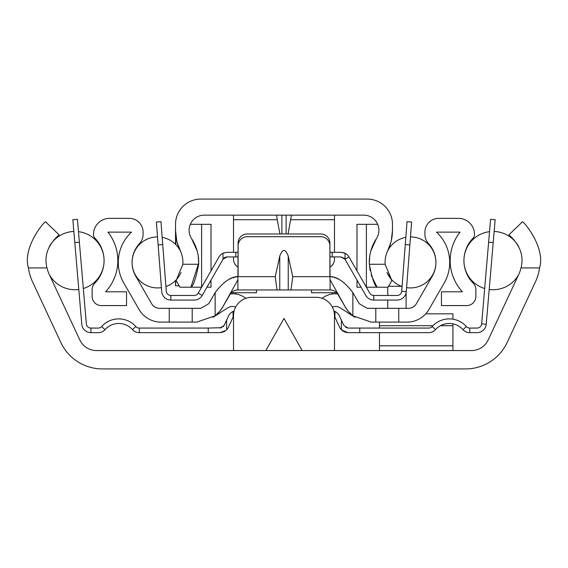 <?xml version="1.0" encoding="UTF-8"?>
<svg xmlns="http://www.w3.org/2000/svg" width="568" height="568" viewBox="0 0 568 568"><rect width="100%" height="100%" fill="white"/><g stroke="black" fill="none" stroke-linecap="round" stroke-linejoin="round"><path stroke-width="0.85" d="M49.139 274.166A32.135 32.135 0 0 1 46.981 267.933C43.899 255.934 47.932 244.893 59.079 234.818L45.802 222.031C46.264 218.772 22.003 246.725 28.4 267.933A50.403 50.403 0 0 0 32.582 281.891L60.812 342.419A45.901 45.901 0 0 0 102.41 368.923L465.59 368.923A45.901 45.901 0 0 0 507.188 342.419L535.418 281.891A50.403 50.403 0 0 0 539.6 267.933C545.997 246.725 521.729 218.772 522.198 222.031L508.921 234.818C520.068 244.893 524.101 255.934 521.019 267.933A32.135 32.135 0 0 1 518.861 274.166L488.182 339.955A18.361 18.361 0 0 1 471.539 350.562L96.461 350.562A18.361 18.361 0 0 1 79.818 339.955L49.139 274.166M334.495 350.562L334.495 315.673A18.361 18.361 0 0 0 316.135 297.312L251.865 297.312A18.361 18.361 0 0 0 233.505 315.673L233.505 350.562M302.204 350.562L284 318.428L265.796 350.562M236.011 292.719A18.361 18.361 0 0 0 235.862 294.025M332.138 294.025A18.361 18.361 0 0 0 331.989 292.719M379.481 322.099L379.481 328.07M379.481 332.656L379.481 350.562M452.923 319.18L452.923 313.834L425.751 313.834M387.738 308.332L387.738 300.067M387.738 295.474L387.738 287.216M406.099 308.332L406.099 292.868M452.923 323.845L452.923 350.562M79.371 242.216L74.798 242.607L72.846 219.738L77.418 219.347L86.343 323.866A4.594 4.594 0 0 0 90.916 328.07L98.221 328.07A4.594 4.594 0 0 0 101.644 326.536A22.954 22.954 0 0 1 135.858 326.536A4.594 4.594 0 0 0 139.281 328.07L208.257 328.07L208.257 332.656L219.986 332.656L223.075 332.124M74.798 242.607L81.771 324.257A9.18 9.18 0 0 0 90.916 332.656L98.221 332.656A9.18 9.18 0 0 0 105.066 329.596A18.361 18.361 0 0 1 132.436 329.596A9.18 9.18 0 0 0 139.281 332.656L208.257 332.656M108.076 321.524L108.864 321.126M107.558 321.8L106.983 322.134M105.769 328.851L106.443 328.212L105.769 328.851M107.835 327.069L107.238 327.537L107.835 327.069M106.571 328.098L105.84 328.787L106.571 328.098M104.981 329.688L101.644 326.536M221.832 327.679L208.257 328.07M219.986 328.07L224.154 325.414L223.245 326.714M233.072 311.456L233.05 311.47A9.18 9.18 0 0 0 228.57 315.929L224.154 325.414M225.979 330.434L219.986 332.656M224.041 331.712L224.914 331.229M233.505 316.703L233.05 317.292A4.594 4.594 0 0 0 232.731 317.867L228.315 327.353A9.18 9.18 0 0 1 226.625 329.823L226.625 320.111M233.867 311.136L233.05 311.47L233.05 317.292L233.455 316.766M345.997 332.436L348.014 332.656L341.375 329.823A9.18 9.18 0 0 1 339.685 327.353L335.269 317.867A4.594 4.594 0 0 0 334.95 317.292L334.545 316.766M333.906 311.058L334.318 311.207M348.014 332.656L359.743 332.656L359.743 328.07L348.014 328.07L343.846 325.414L339.43 315.929A9.18 9.18 0 0 0 334.95 311.47L334.95 317.292M342.227 330.611L343.001 331.172M343.959 331.712L344.918 332.124M359.743 332.656L428.719 332.656A9.18 9.18 0 0 0 435.564 329.596A18.361 18.361 0 0 1 462.934 329.596A9.18 9.18 0 0 0 469.779 332.656L477.084 332.656A9.18 9.18 0 0 0 486.229 324.257L495.154 219.738L490.582 219.347L488.629 242.216L493.201 242.607M359.743 328.07L428.719 328.07A4.594 4.594 0 0 0 432.141 326.536A22.954 22.954 0 0 1 466.356 326.536A4.594 4.594 0 0 0 469.779 328.07L477.084 328.07A4.594 4.594 0 0 0 481.657 323.866L488.629 242.216M348.014 328.07L345.706 327.445M462.231 328.851L461.557 328.212M459.867 326.856L460.371 327.232L459.867 326.856M462.387 323.014L463.019 323.476M459.476 321.289L458.745 320.941M466.356 326.536L463.019 329.688M489.531 231.659A29.145 29.145 0 0 0 484.674 288.501M489.197 289.474A29.145 29.145 0 0 0 518.712 274.479M494.153 231.46A29.145 29.145 0 0 1 518.698 246.661M49.288 274.479A29.145 29.145 0 0 0 78.803 289.474M83.326 288.501A29.145 29.145 0 0 0 78.469 231.659M49.302 246.661A29.145 29.145 0 0 1 73.847 231.46M408.399 308.332L375.803 308.332L375.803 322.099L407.071 322.099A25.248 25.248 0 0 0 428.932 309.475L444.176 283.084A41.315 41.315 0 0 0 436.487 232.127L460.059 232.127A45.901 45.901 0 0 0 462.416 291.803L441.45 291.803L441.45 305.577L466.69 305.577A9.18 9.18 0 0 0 475.877 296.397L475.877 289.637A9.18 9.18 0 0 0 473.222 283.183A32.135 32.135 0 0 1 473.18 238.042A4.594 4.594 0 0 0 474.5 234.825L474.5 234.428A16.067 16.067 0 0 0 458.433 218.361L438.695 218.361A13.774 13.774 0 0 0 424.921 232.127L424.921 234.335A13.774 13.774 0 0 0 428.591 243.7A27.541 27.541 0 0 1 432.248 276.197L416.344 303.738A9.18 9.18 0 0 1 408.399 308.332M169.243 322.099L169.243 308.332L159.601 308.332A9.18 9.18 0 0 1 151.656 303.738L135.752 276.197A27.541 27.541 0 0 1 139.408 243.7A13.774 13.774 0 0 0 143.079 234.335L143.079 232.127A13.774 13.774 0 0 0 129.305 218.361L109.567 218.361A16.067 16.067 0 0 0 93.5 234.428L93.5 234.825A4.594 4.594 0 0 0 94.821 238.042A32.135 32.135 0 0 1 94.778 283.183A9.18 9.18 0 0 0 92.123 289.637L92.123 296.397A9.18 9.18 0 0 0 101.31 305.577L126.55 305.577L126.55 291.803L105.584 291.803A45.901 45.901 0 0 0 107.941 232.127L131.513 232.127A41.315 41.315 0 0 0 123.824 283.084L139.068 309.475A25.248 25.248 0 0 0 160.929 322.099L196.812 322.099L215.144 315.801L220.008 311.023L222.635 307.174L237.893 279.825L238.099 243.147A9.18 9.18 0 0 1 247.279 233.966L320.721 233.966A9.18 9.18 0 0 1 329.901 243.147L330.022 276.623M375.803 322.099L371.188 322.099L352.856 315.801L347.992 311.023A29.834 29.834 0 0 1 345.351 307.181L338.059 294.558A9.18 9.18 0 0 0 330.107 289.964L247.279 289.964M375.803 308.332L367.212 308.332L359.26 303.738L352.636 292.264C344.322 281.664 336.739 276.446 329.901 276.602L330.107 279.825L345.365 307.174L347.992 311.023A29.834 29.834 0 0 1 345.351 307.181L345.365 307.174M169.243 308.332L200.788 308.332L208.74 303.738L215.144 292.641L215.144 315.801M192.197 308.332L192.197 322.099M329.901 276.602L329.901 245.901A9.18 9.18 0 0 0 320.721 236.721L247.279 236.721A9.18 9.18 0 0 0 238.099 245.901L238.099 276.602C231.261 276.446 223.678 281.664 215.364 292.264L215.144 292.641M230.175 278.952L230.175 278.952A32.135 32.135 0 0 1 231.318 278.469M232.844 277.908A32.135 32.135 0 0 1 233.505 277.688L234.477 277.397M236.856 276.829L235.606 277.106L236.856 276.829M331.151 276.829L332.401 277.106L331.151 276.829M331.172 276.836L331.904 276.985M290.993 289.964L292.747 276.659L288.239 256.118C285.413 248.592 282.587 248.592 279.761 256.118L275.253 276.659L277.006 289.964L237.893 289.964A9.18 9.18 0 0 0 229.941 294.558L222.649 307.181A29.834 29.834 0 0 1 219.937 311.122M277.006 289.964L279.761 289.964L279.761 256.118M320.721 289.964L288.239 289.964L288.239 256.118M334.495 277.688A32.135 32.135 0 0 1 335.156 277.908M336.682 278.469A32.135 32.135 0 0 1 337.825 278.952L337.825 278.952M332.33 307.025A9.18 9.18 0 0 1 340.367 307.941L355.085 317.384A29.834 29.834 0 0 1 354.496 316.994M351.592 314.764A29.834 29.834 0 0 1 350.385 313.65M350.357 313.621A29.834 29.834 0 0 1 349.15 312.372M348.063 311.122A29.834 29.834 0 0 1 345.351 307.181M322.084 298.299A21.896 21.896 0 0 1 337.64 293.89M235.67 307.025A9.18 9.18 0 0 0 227.633 307.941L212.915 317.384A29.834 29.834 0 0 0 213.504 316.994M218.85 312.372A29.834 29.834 0 0 1 217.643 313.621M217.594 313.671A29.834 29.834 0 0 1 216.408 314.764M230.359 293.89A21.896 21.896 0 0 1 245.916 298.299M231.332 292.719L256.459 292.719L256.459 289.964M311.541 289.964L311.541 292.719L336.668 292.719M222.649 307.181A29.834 29.834 0 0 1 220.008 311.023A29.834 29.834 0 0 0 222.649 307.181L222.635 307.174M162.718 244.567L158.138 244.914L156.392 222.031L160.964 221.683L166.289 291.235A4.594 4.594 0 0 0 170.862 295.474L194.228 295.474A4.594 4.594 0 0 0 198.204 293.173L219.021 256.935A9.18 9.18 0 0 1 222.947 253.264L226.98 252.327L238.099 252.327M158.138 244.914L161.71 291.583A9.18 9.18 0 0 0 170.862 300.067L194.228 300.067A9.18 9.18 0 0 0 202.187 295.459L223.004 259.221L222.947 253.264L223.48 253.023M235.805 252.327L235.805 256.921L226.98 256.921L223.004 259.221L223.501 258.518M343.257 252.604L341.02 252.327L345.053 253.264L345.053 259.313L341.02 256.921L329.901 256.921M235.805 256.921L238.099 256.921M341.02 252.327L332.195 252.327L332.195 256.921M329.901 252.327L332.195 252.327M345.017 253.243L345.053 253.264A9.18 9.18 0 0 1 348.979 256.935L369.796 293.173A4.594 4.594 0 0 0 373.772 295.474L397.139 295.474A4.594 4.594 0 0 0 401.711 291.235L407.036 221.683L411.608 222.031L406.29 291.583L401.711 291.235M344.79 253.136L344.158 252.881M344.996 259.221L365.813 295.459A9.18 9.18 0 0 0 373.772 300.067L397.139 300.067A9.18 9.18 0 0 0 406.29 291.583M341.02 256.921L344.464 258.483M223.842 258.163L224.197 257.858M224.644 257.56L225.333 257.226M225.432 257.183L226.98 256.921M406.596 287.642A25.503 25.503 0 0 0 435.919 262.423A25.503 25.503 0 0 0 410.472 236.92M405.836 237.339A25.503 25.503 0 0 0 386.985 252.355M402.073 286.528A25.503 25.503 0 0 1 386.985 272.491L391.87 280.535L388.015 287.216L391.87 280.535L385.139 264.262A27.541 27.541 0 0 1 387.852 250.374A45.901 45.901 0 0 0 392.481 230.296L392.481 224.324A25.248 25.248 0 0 0 367.233 199.077L200.767 199.077A25.248 25.248 0 0 0 175.519 224.324L175.519 230.296A45.901 45.901 0 0 0 180.148 250.374A27.541 27.541 0 0 1 182.861 264.262L198.672 264.262A43.331 43.331 0 0 0 191.586 238.617A15.151 15.151 0 0 1 204.239 215.144L363.761 215.144A15.151 15.151 0 0 1 376.414 238.617A43.331 43.331 0 0 0 369.328 264.262L385.139 264.262M181.014 252.355A25.503 25.503 0 0 0 162.164 237.339M157.528 236.92A25.503 25.503 0 0 0 132.081 262.423A25.503 25.503 0 0 0 161.404 287.642M180.51 273.691L181.014 272.498A25.503 25.503 0 0 1 165.927 286.528M176.13 280.535L179.985 287.216L176.13 280.535L182.861 264.262M179.985 287.216L190.926 287.216L198.708 263.069M198.672 264.262C195.924 278.341 193.34 285.995 190.926 287.216L201.626 287.216M371.202 275.168L377.074 287.216C374.66 285.995 372.075 278.341 369.328 264.262M377.685 224.324L366.395 224.324L366.395 287.216L388.015 287.216M198.708 262.977L198.196 255.756M197.146 250.886L191.586 238.617M189.165 231.73L189.229 232.326M211.012 270.872L211.012 224.324L190.315 224.324A15.151 15.151 0 0 1 204.239 215.144M211.012 280.088L211.012 287.216L206.922 287.216M361.078 287.216L356.988 287.216L356.988 280.088M181.057 252.462L177.117 242.309M175.519 244.297L175.519 224.324L175.519 230.296L176.74 240.818M200.767 199.077L210.558 199.077M288.082 233.966L291.412 215.144M334.495 215.144L334.495 252.327M233.505 215.144L233.505 219.738L277.255 219.738L276.588 215.144M238.099 267.166A9.18 9.18 0 0 1 233.505 259.214L233.505 256.921M233.505 252.327L233.505 219.738M334.495 256.921L334.495 259.214A9.18 9.18 0 0 1 329.901 267.166M279.917 233.966L277.255 219.738M175.839 280.237L175.519 285.839L179.19 285.839M387.852 250.374L390.883 242.309M391.26 240.818L392.481 230.296L392.481 224.324M378.771 232.326L378.835 231.73M376.414 238.617L370.854 250.886M369.803 255.756L369.292 262.977M369.292 263.069L370.066 270.602M366.395 224.324L356.988 224.324L356.988 270.872M28.4 267.933L46.981 267.933M521.019 267.933L539.6 267.933M401.434 286.293L388.547 286.293M452.923 345.82L379.481 345.82M452.923 325.691L440.512 325.691M432.944 325.691L379.481 325.691M90.916 332.656L90.916 328.07M139.281 332.656L139.281 328.07M132.436 329.596L135.858 326.536M341.375 320.111L341.375 329.823M469.779 332.656L469.779 328.07M435.564 329.596L432.141 326.536M486.229 324.257L481.657 323.866M398.757 322.099L398.757 308.332M275.253 276.659L238.099 276.659M329.901 276.659L292.747 276.659M338.549 294.274L338.059 294.558A9.18 9.18 0 0 0 330.107 289.964L330.107 279.825M229.451 294.274L229.941 294.558A9.18 9.18 0 0 1 237.893 289.964L237.893 279.825M352.856 292.641L352.856 315.801M170.862 300.067L170.862 295.474M202.187 295.459L198.204 293.173M345.053 259.193L348.979 256.935M405.282 244.567L409.862 244.914M373.772 300.067L373.772 295.474M201.604 224.324L201.604 287.216M286.123 233.966L286.123 215.144M281.877 233.966L281.877 215.144M290.745 219.738L334.495 219.738M175.839 235.684L175.839 244.616M175.519 280.556L175.519 285.839"/></g></svg>
